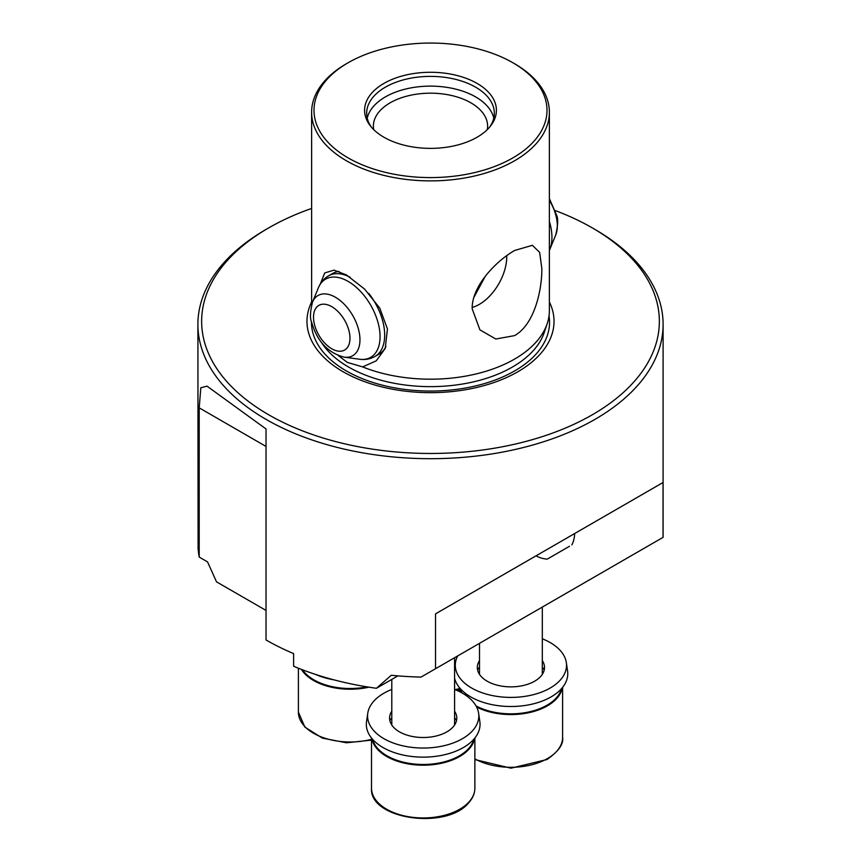 <?xml version="1.0" encoding="UTF-8"?>
<svg xmlns="http://www.w3.org/2000/svg" width="861" height="861" viewBox="0 0 861 861"><rect width="100%" height="100%" fill="white"/><g stroke="black" fill="none" stroke-linecap="round" stroke-linejoin="round"><path stroke-width="1.29" d="M315.492 674.4A56.858 32.826 0 0 0 333.724 679.792M479.512 667.135A34.838 20.115 0 0 0 477.597 669.976M454.586 678.188A56.858 32.826 0 0 0 492.826 704.804A56.858 32.826 0 0 0 551.115 696.893A56.858 32.826 0 0 0 567.56 670.88L566.323 662.561A55.621 32.115 0 0 0 542.312 638.797M457.718 655.91A55.621 32.115 0 0 0 455.491 662.561A55.621 32.115 0 0 0 487.444 694.407A55.621 32.115 0 0 0 550.233 688.004A55.621 32.115 0 0 0 566.323 662.561M479.512 660.57A33.601 19.394 0 0 0 477.435 665.811A33.601 19.394 0 0 0 496.732 685.055A33.601 19.394 0 0 0 534.67 681.18A33.601 19.394 0 0 0 544.378 665.811A33.601 19.394 0 0 0 542.312 660.57M544.227 669.976A34.838 20.115 0 0 0 542.312 667.135M391.787 717.783A34.838 20.115 0 0 0 389.872 720.614M391.787 689.435A55.621 32.115 0 0 0 383.866 693.234A55.621 32.115 0 0 0 367.776 713.199L366.538 721.518A56.858 32.826 0 0 0 399.203 754.085A56.858 32.826 0 0 0 463.39 747.531A56.858 32.826 0 0 0 479.835 721.518L478.608 713.199A55.621 32.115 0 0 0 454.586 689.435M367.776 713.199A55.621 32.115 0 0 0 399.73 745.056A55.621 32.115 0 0 0 462.518 738.652A55.621 32.115 0 0 0 478.608 713.199M391.787 711.218A33.601 19.394 0 0 0 389.71 716.46A33.601 19.394 0 0 0 409.018 735.703A33.601 19.394 0 0 0 446.945 731.828A33.601 19.394 0 0 0 456.664 716.46A33.601 19.394 0 0 0 454.586 711.218M456.502 720.614A34.838 20.115 0 0 0 454.586 717.783M460.291 688.628A51.176 29.543 0 0 0 461.97 692.922M476.015 705.902A51.176 29.543 0 0 0 547.09 705.181A51.176 29.543 0 0 0 561.523 688.628M562.341 687.67A51.692 29.844 180 0 1 547.456 705.816A51.692 29.844 180 0 1 476.628 707.053M460.947 692.362A51.692 29.844 180 0 1 459.473 687.67M368.938 687.175A51.692 29.844 180 0 1 301.382 669.374M302.48 669.804A51.176 29.543 0 0 0 366.958 686.863M372.576 739.276A51.176 29.543 0 0 0 414.754 764.073A51.176 29.543 0 0 0 468.61 748.543A51.176 29.543 0 0 0 473.808 739.276M474.626 738.318A51.692 29.844 180 0 1 469.073 749.102A51.692 29.844 180 0 1 413.441 764.665A51.692 29.844 180 0 1 371.758 738.318M435.526 613.861L663.045 482.504L435.526 613.861L435.526 668.728L663.045 537.372L663.045 482.504M268.675 414.765A228.854 132.12 0 0 0 592.325 414.765A228.854 132.12 0 0 0 592.325 227.917L594.973 229.446A232.599 134.284 180 0 1 663.099 324.403A232.599 134.284 180 0 1 594.973 419.361A232.599 134.284 180 0 1 266.027 419.361A232.599 134.284 180 0 1 197.901 324.403A232.599 134.284 180 0 1 266.027 229.446L268.675 227.917A228.854 132.12 0 0 0 268.675 414.765M348.113 62.756L346.434 63.725A118.883 68.632 0 0 0 346.434 63.725A118.883 68.632 0 0 0 311.617 112.253A118.883 68.632 0 0 0 346.434 160.781A118.883 68.632 0 0 0 514.566 160.781A118.883 68.632 0 0 0 549.383 112.253A118.883 68.632 0 0 0 514.566 63.725A118.883 68.632 0 0 0 514.566 63.714L512.887 62.756A116.515 67.276 0 0 0 348.113 62.756A116.515 67.276 0 0 0 348.113 157.886A116.515 67.276 0 0 0 512.887 157.886A116.515 67.276 0 0 0 512.887 62.756L514.566 63.725M514.566 250.508L532.356 245.31L539.643 252.338L541.838 268.589C542.021 290.372 534.337 324.629 514.566 335.618L495.828 339.019L479.921 329.881L472.183 308.808C471.58 286.767 495.161 261.669 514.566 250.508M549.383 112.253L549.383 310.552A118.883 68.632 180 0 1 547.23 323.564A118.883 68.632 180 0 1 514.566 359.091A118.883 68.632 180 0 1 362.632 366.904L347.327 362.406L338.395 355.647M350.147 277.242A46.516 26.863 -120 0 0 328.536 275.843L332.626 273.486A46.516 26.863 60 0 1 339.051 271.419M472.205 307.399A38.767 22.386 120 0 0 506.742 256.901A38.767 22.386 120 0 0 506.72 255.642M477.102 83.42A65.899 38.045 0 0 0 393.133 78.986A65.899 38.045 0 0 0 370.338 125.857A65.899 38.045 0 0 0 383.898 137.222A65.899 38.045 0 0 0 490.662 125.857A65.899 38.045 0 0 0 477.102 83.42M489.672 127.073A63.832 36.851 0 0 0 494.332 113.243A63.832 36.851 0 0 0 475.638 87.187A63.832 36.851 0 0 0 406.069 79.19A63.832 36.851 0 0 0 366.668 113.243A63.832 36.851 0 0 0 371.328 127.073M493.773 118.118A63.832 36.851 0 0 0 475.638 96.927A63.832 36.851 0 0 0 410.03 88.07A63.832 36.851 0 0 0 367.227 118.118M487.294 129.613A57.117 32.976 0 0 0 487.617 126.147A57.117 32.976 0 0 0 470.892 102.836A57.117 32.976 0 0 0 408.641 95.689A57.117 32.976 0 0 0 373.383 126.147A57.117 32.976 0 0 0 373.706 129.613M320.324 283.936L324.737 272.937L334.057 270.139L346.434 274.939L364.612 289.092L379.787 308.184L387.439 328.967L385.244 348.425L376.225 360.845L362.632 366.904M311.617 301.963A123.532 71.323 0 0 0 343.152 371.769A123.532 71.323 0 0 0 492.976 382.865A123.532 71.323 0 0 0 549.383 301.963M266.027 610.427L216.509 581.842L207.555 561.899L199.203 557.078L199.203 407.856L200.817 387.784L207.017 386.148L266.027 428.961L266.027 639.971A232.599 134.284 180 0 0 293.612 653.585L293.612 666.253A232.599 134.284 0 0 0 376.418 688.283L397.922 675.874M197.901 324.403L198.095 548.371A232.599 134.284 180 0 0 199.203 557.078M435.526 668.728L421.04 677.09A232.599 134.284 180 0 1 391.292 675.272L376.418 688.283M385.943 346.563A46.516 26.863 60 0 1 379.152 354.054L375.052 356.422A46.516 26.863 -120 0 0 383.177 322.875A46.516 26.863 -120 0 0 368.82 293.461M485.303 276.241L473.894 297.411M594.973 229.446L592.325 227.917A228.854 132.12 0 0 0 555.248 210.568M311.617 208.437A228.854 132.12 0 0 0 268.675 227.917M569.498 546.283L547.262 559.112L569.498 546.283M547.93 558.724L550.179 557.422M571.876 544.905A25.841 25.841 0 0 0 574.621 533.551L555.13 544.809M474.874 758.864A51.692 29.844 0 0 0 547.456 758.563A51.692 29.844 0 0 0 562.599 737.468L562.599 687.358M298.401 668.211L298.401 712.144A51.692 29.844 0 0 0 371.5 739.308M455.071 689.629A51.692 29.844 0 0 0 459.225 688.66M474.874 788.106C474.82 793.336 472.786 798.201 468.771 802.689C447.031 830.208 369.046 819.564 371.5 788.106A51.692 29.844 0 0 0 410.934 817.1A51.692 29.844 0 0 0 469.073 801.86A51.692 29.844 0 0 0 474.874 788.106L474.874 737.995M358.833 330.635A34.731 20.051 -120 0 0 336.145 297.68A34.731 20.051 -120 0 0 312.457 302.233C310.143 311.908 309.852 318.538 311.607 322.122C317.009 341.171 327.869 352.849 344.163 357.154A34.731 20.051 -120 0 0 358.833 330.635M349.135 331.442A25.776 14.885 -120 0 0 326.287 304.471A25.776 14.885 -120 0 0 314.351 323.973A25.776 14.885 -120 0 0 337.211 350.944A25.776 14.885 -120 0 0 349.135 331.442M375.052 356.422C370.262 359.08 365.096 360.027 359.532 359.241A45.138 26.056 -120 0 0 378.592 324.78A45.138 26.056 -120 0 0 349.103 281.967A45.138 26.056 -120 0 0 318.333 287.886L312.457 302.233M549.383 198.59L556.572 215.132C558.305 218.533 558.025 225.162 555.711 235.021L549.845 249.367A45.138 26.056 -120 0 0 550.48 225.539A45.138 26.056 -120 0 0 549.383 221.503M555.711 235.021A34.731 20.051 -120 0 0 556.195 216.681A34.731 20.051 -120 0 0 549.383 200.365M321.551 342.517A115.869 66.9 0 0 0 348.565 367.044A115.869 66.9 0 0 0 464.456 383.694A115.869 66.9 0 0 0 544.27 332.411L547.23 323.564M311.478 321.551A119.033 68.729 0 0 0 346.326 370.919A119.033 68.729 0 0 0 481.127 384.523A119.033 68.729 0 0 0 549.017 315.922M199.203 407.856L266.027 446.439M455.491 662.561L454.586 668.642M562.599 737.468C563.761 744.012 558.574 751.362 547.026 759.51L510.971 768.184L474.874 759.563M479.512 643.328L479.512 674.367M459.225 687.358L459.225 691.48M542.312 607.07L542.312 674.367M371.5 740.126L346.499 742.785L322.358 738.114L304.891 727.136L298.401 712.144M459.225 689.489L456.405 690.188M391.787 679.415L391.787 725.016M371.5 737.995L371.5 788.106M454.586 657.718L454.586 725.016M328.536 275.843C323.833 278.663 320.432 282.677 318.333 287.886M549.845 249.367L549.383 250.433M344.163 357.154L359.532 359.241M663.099 537.339L663.099 324.403M311.617 304.654L311.617 112.253M536.059 555.819A25.841 25.841 0 0 0 547.262 559.112"/></g></svg>
